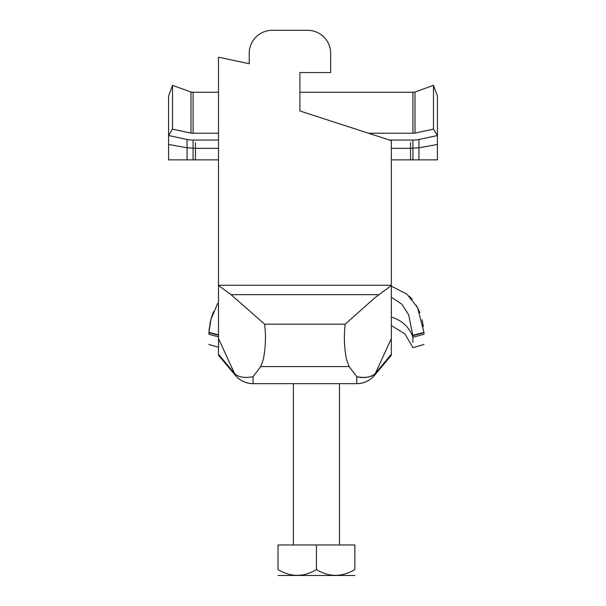 <?xml version="1.0" encoding="UTF-8"?>
<svg xmlns="http://www.w3.org/2000/svg" width="606" height="606" viewBox="0 0 606 606"><rect width="100%" height="100%" fill="white"/><g stroke="black" fill="none" stroke-linecap="round" stroke-linejoin="round"><path stroke-width="0.91" d="M219.008 354.843L234.56 373.561C238.385 377.22 244.551 378.265 253.066 376.697L253.066 383.659L356.775 383.659C363.873 383.515 369.751 380.773 374.425 375.425L391.34 355.267L391.34 346.973M253.066 383.659C245.968 383.515 240.09 380.773 235.416 375.425C240.09 380.773 245.968 383.515 253.066 383.659C245.968 383.515 240.09 380.773 235.416 375.425A23.043 23.043 0 0 0 253.066 383.659C245.968 383.515 240.09 380.773 235.416 375.425L218.501 355.267L218.501 347.238L208.896 344.481M391.605 286.229L391.34 285.494L374.667 297.932L345.193 324.187L264.648 324.187L231.06 294.66L378.78 294.66M390.832 354.843L375.281 373.561C371.455 377.22 365.289 378.265 356.775 376.697L349.109 366.577L346.496 359.343C344.208 347.7 343.776 335.982 345.193 324.187M218.501 338.557L218.501 354.222L234.56 373.561L218.501 338.557L218.501 285.494L231.06 294.66M235.416 375.425L234.56 373.561M253.066 376.697L260.731 366.577L263.345 359.343C265.633 347.7 266.064 335.982 264.648 324.187M391.34 355.267L391.34 354.222L375.281 373.561C372.008 376.621 364.592 378.871 356.775 376.697L356.775 383.659C363.873 383.515 369.751 380.773 374.425 375.425L391.34 338.557L391.34 140.66L299.925 110.959L299.925 72.546L330.656 72.546L330.656 53.343A23.043 23.043 0 0 0 307.606 30.3L272.276 30.3A23.043 23.043 0 0 0 249.225 53.343L249.225 63.713L218.501 57.184L218.501 285.494M391.34 354.222L391.34 338.557M299.925 72.546L299.925 92.263L412.928 92.263L412.928 133.244L413.693 133.244A3.841 2.265 180 0 0 415.004 133.108L433.487 129.146L437.426 135.532L418.951 139.494A15.362 9.06 0 0 1 413.693 140.039L412.928 140.039L412.928 159.863L418.951 159.863L418.951 147.803L410.542 148.258L410.542 142.539M272.276 30.3L307.606 30.3M249.225 63.713L249.225 53.343M354.851 575.495L278.033 575.495M354.851 569.557C354.851 577.298 354.851 577.298 354.851 569.557C354.851 577.298 354.851 577.298 354.851 569.557L354.851 544.976L278.033 544.976L278.033 569.557C290.842 577.298 303.644 577.298 316.446 569.557C329.134 577.298 341.935 577.298 354.851 569.557M278.033 569.557C278.033 577.298 278.033 577.298 278.033 569.557C278.033 577.298 278.033 577.298 278.033 569.557M316.446 569.557L316.446 544.976M209.396 327.482L208.964 332.323L210.979 319.173L217.645 303.53M213.388 311.787L211.115 318.635M210.827 319.786L209.699 325.392M423.367 326.589L422.064 319.794M419.844 312.666L416.383 305.394M412.201 299.379L409.308 296.236M412.898 342.435L412.891 337.239C412.921 351.109 412.921 351.109 412.891 337.239L423.958 334.307C423.995 347.836 423.995 347.836 423.958 334.307L423.92 332.323L417.564 307.56L407.02 294.168L391.34 286.161M423.958 334.307L423.935 332.709L412.868 335.656L408.694 314.855L401.801 304.151L391.34 297.243M391.34 317.089A32.648 29.823 180 0 1 412.891 337.239L412.868 335.656M218.501 334.868L208.964 332.323L208.934 334.307C208.888 347.836 208.888 347.836 208.934 334.307L208.956 332.709L218.501 335.254M195.458 142.539L195.458 159.863L218.501 159.863M218.501 92.263L193.072 92.263L193.072 133.244L218.501 133.244M368.531 133.244L412.928 133.244M193.072 133.244L192.307 133.244A3.841 2.265 0 0 1 190.996 133.108L172.513 129.146L168.574 135.532L187.049 139.494A15.362 9.06 180 0 0 192.307 140.039L218.501 140.039M389.438 140.039L412.928 140.039M195.458 148.341L218.501 148.341M391.34 148.341L410.542 148.341M391.34 159.863L412.928 159.863M172.513 129.146L172.513 85.317L168.574 96.142L168.574 144.463L187.049 147.803L187.049 159.863L195.458 159.863M187.049 159.863L168.574 159.863L168.574 144.463M433.487 129.146L433.487 85.317L437.426 96.142L437.426 159.863L418.951 159.863M410.542 159.863L410.542 148.258M187.049 139.494L187.049 147.803L195.458 148.258M437.426 144.463L418.951 147.803L418.951 139.494M260.731 366.577L349.109 366.577M356.775 383.659C363.873 383.515 369.751 380.773 374.425 375.425C369.751 380.773 363.873 383.515 356.775 383.659A23.043 23.043 0 0 0 374.425 375.425A23.043 23.043 0 0 1 356.775 383.659M218.501 285.259L391.34 285.259M412.86 335.277L423.92 332.323M218.501 336.845L208.934 334.307M193.072 159.863L193.072 140.039M190.996 133.108L190.996 92.044L172.513 85.317M415.004 133.108L415.004 92.044L412.928 92.271M293.395 383.659L293.395 544.976M339.489 383.659L339.489 544.976M391.34 325.52L404.914 333.876L412.913 347.662L423.988 344.481M193.072 92.271L190.996 92.044M433.487 85.317L415.004 92.044"/></g></svg>
